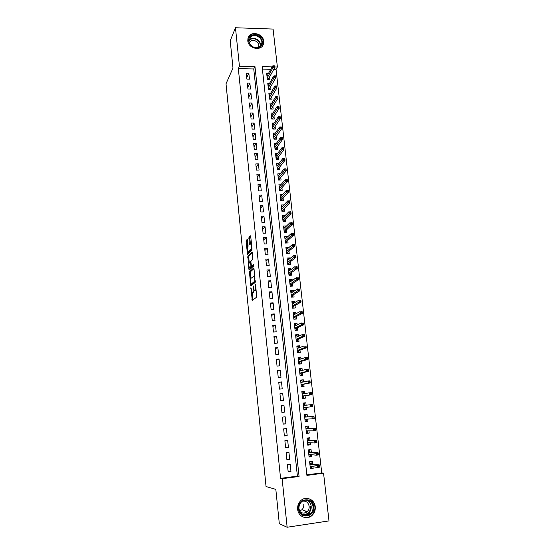 <?xml version="1.0" encoding="UTF-8"?>
<svg xmlns="http://www.w3.org/2000/svg" width="555" height="555" viewBox="0 0 555 555"><rect width="100%" height="100%" fill="white"/><g stroke="black" fill="none" stroke-linecap="round" stroke-linejoin="round"><path stroke-width="0.83" d="M250.916 287.705L252.268 300.359L256.653 297.182L255.647 284.708L255.453 286.429C255.612 288.51 255.46 289.835 255.002 290.411L254.259 290.612L253.212 285.943L253.184 288.218C253.337 290.279 253.191 291.583 252.747 292.145L252.025 292.346L250.916 287.705M263.694 41.216L263.486 43.838C261.78 51.504 248.258 48.875 247.794 40.73L247.967 38.274C249.583 30.463 263.209 33.057 263.694 41.216M315.247 506.715C315.531 510.128 314.498 513 312.153 515.338C307.165 520.41 298.167 516.67 297.66 509.275C297.397 506.077 298.312 503.329 300.401 501.047C305.299 495.518 314.699 499.132 315.247 506.715M247.71 239.836L247.135 241.585L247.648 246.732L248.106 246.253L247.509 239.122L246.233 240.377L246.108 241.633L247.516 254.266L251.852 250.027L251.991 248.751L250.749 236.576L250.409 235.806L248.973 237.38L249.361 243.805L249.701 244.575L250.756 243.846C251.498 245.733 251.568 247.558 250.971 249.327L248.196 252.15L248.342 253.566M247.648 246.732C247.079 248.48 247.148 250.277 247.87 252.123L248.945 252.109M306.853 474.858L321.727 472.874L323.558 473.186L328.983 520.902L287.143 527.25L279.318 523.726L275.828 489.378L266.039 486.541L226.017 83.791L232.989 68.015L230.214 40.744L235.466 27.75L273.081 29.068L277.389 66.995L274.531 66.94M287.143 527.25L282.12 478.708L299.076 476.454L254.96 66.531L239.441 66.205L235.466 27.75M280.566 478.354L297.404 476.114L253.746 68.952L238.331 68.64L280.566 478.354L282.12 478.708M238.331 68.64L239.441 66.205M249.403 271.846L250.818 285.978L255.154 282.453L254.03 268.828L253.684 268.003L249.403 271.846L250.43 271.79L250.853 278.478M248.89 269.258L247.814 256.049L252.039 251.838L252.386 252.636L252.782 259.15L251.033 260.815L250.902 262.064L251.471 266.31L253.42 264.645L253.573 266.109L249.223 270.063L248.89 269.258L249.916 269.203L249.792 267.982M268.384 73.621L266.691 73.586L267.344 79.455L269.876 79.497L269.584 76.909M269.515 83.403L267.774 83.375L268.426 89.272L270.965 89.306L270.68 86.719M270.653 93.24L268.863 93.219L269.515 99.144L272.061 99.172L271.777 96.591M271.804 103.126L269.959 103.112L270.618 109.071L273.164 109.085L272.88 106.505M272.963 113.06L271.055 113.053L271.721 119.047L274.274 119.054L273.99 116.481M274.135 123.057L272.158 123.057L272.824 129.079L275.391 129.072L275.107 126.505M275.315 133.096L273.275 133.103L273.941 139.166L276.515 139.145L276.224 136.579M276.508 143.197L274.392 143.211L275.065 149.302L277.639 149.274L277.354 146.714M277.708 153.346L275.516 153.374L276.189 159.493L278.77 159.458L278.485 156.898M278.929 163.552L276.64 163.586L277.327 169.74L279.907 169.698L279.63 167.145M280.157 173.812L277.777 173.854L278.464 180.042L281.059 179.987L280.774 177.44M281.406 184.121L278.922 184.184L279.609 190.4L282.204 190.337L281.926 187.791M283.085 198.204L283.362 200.744L280.761 200.82L280.067 194.562L282.668 194.493L281.024 196.338L280.268 196.359M283.841 205.038L282.148 206.717M283.827 204.92L281.225 204.996L281.919 211.288L284.528 211.205L284.243 208.666M285.02 215.638L283.272 217.151M284.993 215.402L282.384 215.493L283.085 221.82L285.7 221.722L285.416 219.19M286.207 226.294L284.396 227.647M286.165 225.94L283.55 226.045L284.25 232.406L286.873 232.295L286.595 229.77M287.4 237.013L287.344 236.541L285.52 238.192M287.344 236.541L284.722 236.652L285.43 243.048L288.059 242.93L287.774 240.412M288.6 247.794L288.531 247.197L286.651 248.8M288.531 247.197L285.901 247.322L286.616 253.753L289.245 253.621L288.968 251.11M289.807 258.63L289.724 257.915L287.774 259.469M289.724 257.915L287.088 258.047L287.802 264.513L290.445 264.374L290.168 261.863M291.014 269.529L290.924 268.689L288.898 270.195M290.924 268.689L288.281 268.835L289.002 275.335L291.646 275.183L291.368 272.678M292.235 280.483L292.131 279.526L290.015 280.983M292.131 279.526L289.481 279.678L290.203 286.214L292.853 286.054L292.575 283.556M293.463 291.507L293.338 290.418L291.125 291.826M293.338 290.418L290.688 290.584L291.41 297.161L294.074 296.987L293.796 294.49M294.698 302.586L294.559 301.372L292.221 302.739M294.559 301.372L291.902 301.552L292.631 308.164L295.295 307.976L295.017 305.493M295.933 313.735L295.787 312.389L293.297 313.707M295.787 312.389L293.116 312.583L293.852 319.229L296.523 319.028L296.252 316.551M297.182 324.939L297.015 323.468L294.455 324.689M297.015 323.468L294.344 323.669L295.087 330.357L297.764 330.142L297.487 327.672M298.437 336.212L298.257 334.609L295.676 335.706M298.257 334.609L295.579 334.825L296.321 341.547L299.006 341.325L298.729 338.855M299.7 347.548L299.506 345.814L296.897 346.785M299.506 345.814L296.821 346.036L297.563 352.8L300.255 352.564L299.984 350.101M300.963 358.946L300.754 357.08L298.132 357.926M300.754 357.08L298.063 357.316L298.819 364.115L301.511 363.865L301.24 361.409M302.239 370.414L302.017 368.409L299.374 369.124M302.017 368.409L299.318 368.659L300.075 375.492L302.78 375.236L302.503 372.787M303.523 381.944L303.287 379.8L300.616 380.39M303.287 379.8L300.581 380.064L301.344 386.939L304.05 386.668L303.779 384.226M304.813 393.544L304.563 391.261L301.871 391.719M304.563 391.261L301.851 391.539L302.614 398.448L305.326 398.171L305.056 395.729M306.11 405.212L305.84 402.784L303.127 403.11M306.346 407.315L306.617 409.729L303.89 409.972M307.65 419.06L307.907 421.363L305.16 421.467M307.408 416.84L307.13 414.377L304.411 414.675L305.181 421.668L307.907 421.363M308.969 430.874L309.211 433.06L306.436 433.032M308.705 428.529L308.427 426.032L305.701 426.344L306.478 433.379L309.211 433.06M310.287 442.758L310.522 444.826L307.72 444.659M310.016 440.288L309.732 437.756L306.998 438.082L307.775 445.159L310.522 444.826M311.619 454.705L311.834 456.654L309.017 456.349M311.334 452.117L311.043 449.55L308.302 449.89L309.086 457.008L311.834 456.654M287.4 464.611L288.156 471.833L290.959 471.466L290.196 464.251L287.4 464.611M286.137 452.63L286.893 459.811L289.689 459.457L288.933 452.283L286.137 452.63M284.888 440.719L285.638 447.857L288.427 447.517L287.67 440.386L284.888 440.719M283.647 428.876L284.389 435.973L287.171 435.647L286.422 428.557L283.647 428.876M282.405 417.103L283.147 424.159L285.922 423.847L285.18 416.798L282.405 417.103M281.177 405.393L281.912 412.414L284.68 412.108L283.938 405.101L281.177 405.393M279.956 393.759L280.684 400.731L283.445 400.446L282.71 393.474L279.956 393.759M278.735 382.18L279.463 389.117L282.217 388.847L281.489 381.916L278.735 382.18M277.528 370.678L278.249 377.573L280.997 377.31L280.268 370.421L277.528 370.678M276.328 359.238L277.049 366.092L279.789 365.842L279.061 358.995L276.328 359.238M275.127 347.86L275.849 354.68L278.582 354.444L277.861 347.631L275.127 347.86M273.941 336.552L274.656 343.33L277.382 343.101L276.668 336.33L273.941 336.552M272.762 325.299L273.469 332.043L276.189 331.828L275.474 325.098L272.762 325.299M271.582 314.116L272.29 320.818L275.002 320.617L274.295 313.922L271.582 314.116M270.417 302.995L271.118 309.662L273.823 309.475L273.122 302.815L270.417 302.995M269.251 291.937L269.952 298.562L272.651 298.389L271.95 291.763L269.251 291.937M268.1 280.941L268.786 287.532L271.485 287.365L270.791 280.781L268.1 280.941M266.948 270.001L267.635 276.556L270.327 276.404L269.633 269.855L266.948 270.001M265.803 259.13L266.49 265.644L269.175 265.505L268.481 258.991L265.803 259.13M264.666 248.314L265.352 254.794L268.023 254.662L267.344 248.189L264.666 248.314M263.535 237.561L264.215 244.006L266.886 243.881L266.206 237.443L263.535 237.561M262.411 226.863L263.084 233.273L265.748 233.162L265.075 226.759L262.411 226.863M261.294 216.228L261.967 222.604L264.624 222.5L263.951 216.131L261.294 216.228M260.184 205.648L260.85 211.989L263.5 211.899L262.834 205.565L260.184 205.648M259.081 195.124L259.74 201.43L262.383 201.354L261.717 195.055L259.081 195.124M257.978 184.662L258.637 190.934L261.28 190.864L260.614 184.6L257.978 184.662M256.882 174.256L257.541 180.493L260.17 180.437L259.511 174.208L256.882 174.256M255.8 163.905L256.452 170.107L259.074 170.059L258.422 163.864L255.8 163.905M254.717 153.61L255.362 159.778L257.985 159.743L257.333 153.582L254.717 153.61M253.642 143.37L254.287 149.51L256.896 149.482L256.25 143.35L253.642 143.37M252.567 133.186L253.212 139.291L255.82 139.277L255.175 133.179L252.567 133.186M251.505 123.057L252.143 129.128L254.745 129.121L254.107 123.057L251.505 123.057M250.444 112.984L251.082 119.02L253.677 119.027L253.038 112.991L250.444 112.984M249.389 102.959L250.021 108.967L252.615 108.981L251.977 102.98L249.389 102.959M248.342 92.99L248.973 98.963L251.561 98.991L250.929 93.018L248.342 92.99M247.301 83.077L247.925 89.022L250.506 89.05L249.875 83.111L247.301 83.077M249.459 79.164L248.834 73.26L246.267 73.211L246.885 79.122L249.459 79.164M321.727 472.874L276.043 69.396L273.788 69.347M270.757 69.292L262.404 69.125M312.652 464.015L312.368 461.406L309.614 461.76L310.405 468.919L313.159 468.559L312.958 466.727M306.617 409.729L303.89 410.027L303.127 403.076L305.84 402.784M276.043 69.396L277.389 66.995M272.075 66.884L262.133 66.676L306.915 475.406L323.558 473.186M297.404 476.114L299.076 476.454M253.746 68.952L254.96 66.531M313.159 468.559L310.314 468.108M290.959 471.466L288.066 470.924M289.689 459.457L286.817 459.075M288.427 447.517L285.582 447.295M287.171 435.647L284.347 435.578M285.922 423.847L283.126 423.93M283.938 405.101L281.184 405.434M284.68 412.108L281.905 412.351M282.71 393.474L279.977 393.96M281.489 381.916L278.776 382.548M280.268 370.421L277.583 371.205M279.061 358.995L276.397 359.917M277.861 347.631L275.218 348.7M276.668 336.33L274.045 337.544M275.474 325.098L272.88 326.444M274.295 313.922L271.721 315.413M273.122 302.815L270.569 304.445M271.95 291.763L269.418 293.533M270.791 280.781L268.28 282.682M269.633 269.855L267.142 271.888M268.481 258.991L266.018 261.155M267.344 248.189L264.895 250.478M266.206 237.443L263.778 239.864M265.075 226.759L262.668 229.305M263.951 216.131L261.565 218.809M262.834 205.565L260.468 208.361M261.717 195.055L259.379 197.975M260.614 184.6L258.29 187.639M259.511 174.208L257.215 177.364M258.422 163.864L256.139 167.145M257.333 153.582L255.071 156.975M256.25 143.35L254.003 146.867M255.175 133.179L252.948 136.807M254.107 123.057L251.901 126.797M253.038 112.991L250.853 116.841M251.977 102.98L249.812 106.942M250.929 93.018L248.779 97.097M249.875 83.111L247.745 87.295M248.834 73.26L246.718 77.547M307.72 513.84L307.075 515.491M253.17 292.374L252.393 292.423M254.245 290.598L253.427 292.353M255.418 290.64L254.634 290.688M256.209 290.161L255.689 290.626M252.261 292.471L253.018 299.811M254.003 268.599L250.43 271.79M251.436 284.292L251.561 285.374M250.7 283.744L250.936 284.326L254.731 281.205L254.828 280.33L253.947 276.189L250.971 278.332C250.534 278.922 250.395 280.226 250.548 282.252L250.7 283.744M251.908 284.264L250.936 284.326M255.314 281.531L251.97 284.264M249.244 262.522L248.709 257.236L247.683 257.291M252.365 252.497L248.841 256.001L248.709 257.236M252.539 266.275L253.677 265.325M249.257 262.508C248.668 264.236 248.744 266.046 249.486 267.926L250.784 267.066L250.916 265.824L250.354 261.592L249.257 262.508M250.582 267.926L249.805 267.968M251.977 266.31L250.839 267.912M252.012 249.285L249.23 252.102M250.742 236.534L250.007 237.339L249.875 238.608L250.409 243.832M310.294 467.914L311.66 467.74L311.522 466.512M309.641 461.989L311.001 461.815L311.223 463.813M310.106 461.698L311.001 461.815M309.801 463.474L311.168 463.293L309.85 463.918M310.592 466.373L310.134 466.436M319.673 466.81L319.527 465.576L318.397 465.728L318.535 466.956L319.673 466.81L319.694 467.171L317.654 467.435L317.411 465.222L319.444 464.958L310.953 463.779M318.397 465.728L309.877 464.16M318.535 466.956L317.654 467.435L310.113 466.304M319.444 464.958L319.527 465.576M313.783 506.791C315.351 517.371 299.374 519.771 298.583 509.004C297.105 498.369 312.992 496.135 313.783 506.791M298.978 508.866C301.06 515.477 304.938 517.087 310.599 513.68C312.451 511.821 313.27 509.532 313.041 506.819C312.611 500.77 305.118 497.87 301.192 502.254C299.506 504.086 298.763 506.292 298.978 508.866M303.779 504.544C303.946 506.597 303.321 508.331 301.913 509.747L299.527 511.072M302.496 501.186C306.096 500.742 308.309 502.435 309.149 506.264C309.322 508.366 308.691 510.142 307.255 511.592C304.577 513.701 302.017 513.569 299.582 511.204M301.781 516.317C305.326 518.224 308.67 517.85 311.834 515.186C314.158 512.869 315.184 510.017 314.9 506.632C314.054 501.824 311.417 499.056 306.991 498.341M306.7 515.553L307.255 514.11M304.584 513L306.193 511.224M259.629 47.154C252.629 51.442 244.096 39.294 251.526 35.624C258.519 31.413 266.976 43.443 259.629 47.154M251.706 36.311L249.216 39.474C247.627 44.428 254.759 49.77 259.206 46.981L261.634 43.921C263.313 38.989 256.216 33.536 251.706 36.311M249.299 42.555L250.888 40.973C254.405 38.801 259.948 43.04 258.644 46.897L258.505 47.307M262.591 45.739L263.236 44.233C265.332 38.108 256.528 31.33 250.922 34.771L247.988 38.191M308.989 456.085L310.349 455.912L310.196 454.566M308.337 450.195L309.697 450.022L309.912 451.992M308.302 449.911L309.697 450.022M308.497 451.666L309.856 451.492L308.545 452.103M309.635 454.51L308.823 454.607M318.286 454.538L318.147 453.317L317.016 453.456L317.155 454.677L318.286 454.538L318.313 454.92L316.281 455.176L316.031 452.977L318.064 452.727L309.641 451.964M317.016 453.456L308.566 452.29M317.155 454.677L316.281 455.176L308.802 454.42M318.064 452.727L318.147 453.317M307.685 444.319L309.045 444.153L308.878 442.689L307.525 442.855M307.04 438.464L308.393 438.297L308.608 440.233M307.012 438.256L308.393 438.297M307.199 439.921L308.559 439.761L307.248 440.351M316.905 442.342L316.773 441.121L315.642 441.26L315.781 442.474L316.905 442.342L316.933 442.744L314.907 442.994L314.664 440.809L316.69 440.566L308.337 440.219M315.642 441.26L314.664 440.809L307.262 440.497M315.781 442.474L314.907 442.994L307.498 442.613M316.69 440.566L316.773 441.121M306.395 432.623L307.748 432.463L307.588 431.006L306.228 431.166M305.75 426.795L307.102 426.642L307.31 428.543M305.736 426.663L307.102 426.642M305.909 428.252L307.262 428.092L305.958 428.668M315.538 430.215L315.4 429.001L314.276 429.133L314.414 430.347L315.538 430.215L315.573 430.645L313.547 430.881L313.304 428.71L315.323 428.474L307.047 428.543M314.276 429.133L313.304 428.71L305.965 428.765M314.414 430.347L313.547 430.881L306.2 430.867M315.323 428.474L315.4 429.001M305.104 420.988L306.457 420.836L306.298 419.386L304.945 419.538M304.466 415.195L305.812 415.05L306.02 416.916M304.459 415.14L305.812 415.05M304.626 416.645L305.978 416.493L304.674 417.055M314.179 418.158L314.04 416.958L312.923 417.083L313.055 418.283L314.179 418.158L314.213 418.616L312.194 418.838L311.952 416.68L313.97 416.451L305.756 416.937M312.923 417.083L311.952 416.68L304.674 417.103M313.055 418.283L312.194 418.838L304.91 419.198M313.97 416.451L314.04 416.958M303.828 409.423L305.174 409.278L305.014 407.835L303.668 407.981M303.19 403.665L304.535 403.527L304.744 405.358M304.973 407.453L305.014 407.835L304.723 407.481M303.349 405.101L304.695 404.963L304.48 405.386M312.826 406.177L312.687 404.983L311.57 405.101L311.709 406.295L312.826 406.177L312.86 406.648L310.849 406.87L310.606 404.72L303.391 405.504M311.57 405.101L310.606 404.72L312.618 404.505L312.687 404.983M311.709 406.295L310.849 406.87L303.627 407.585M302.558 397.977L303.897 397.782L302.558 397.921M301.92 392.198L303.266 392.066L303.453 393.759M303.696 395.937L303.897 397.782M302.08 393.627L303.273 393.793M302.35 396.083L303.745 396.353L302.399 396.492M311.48 394.265L311.348 393.072L310.231 393.19L310.363 394.376L311.48 394.265L311.522 394.758L309.51 394.966L309.274 392.836L302.121 393.974M310.231 393.19L309.274 392.836L311.279 392.628L311.348 393.072M310.363 394.376L309.51 394.966L302.35 396.048M311.522 394.758L303.432 395.972M301.303 386.613L302.635 386.356L301.289 386.488M300.664 380.799L302.003 380.668L302.177 382.228M302.426 384.497L302.635 386.356M300.817 382.222L302.073 382.249M301.087 384.657L302.475 384.934L301.136 385.066M310.141 382.423L310.009 381.236L308.899 381.347L309.031 382.527L310.141 382.423L310.183 382.943L308.185 383.137L307.942 381.014L300.852 382.513M308.899 381.347L307.942 381.014L309.947 380.82L310.009 381.236M309.031 382.527L308.185 383.137L301.081 384.566M310.183 382.943L302.17 384.546M300.054 375.312L301.372 374.993L300.033 375.118M299.409 369.457L300.748 369.332L300.907 370.768M301.164 373.12L301.372 374.993M299.561 370.872L300.893 370.768M299.832 373.286L301.212 373.577L299.88 373.702M308.816 370.643L308.684 369.47L307.574 369.575L307.706 370.747L308.816 370.643L308.857 371.191L306.859 371.378L306.624 369.262L299.589 371.108M307.574 369.575L306.624 369.262L308.622 369.082L308.684 369.47M307.706 370.747L306.859 371.378L299.818 373.154M308.857 371.191L300.907 373.189M298.812 364.08L300.116 363.692L298.784 363.816M298.16 358.183L299.492 358.065L299.638 359.363M299.908 361.811L300.116 363.692M298.319 359.591L299.159 359.515M298.583 361.985L299.964 362.283L298.625 362.408M307.491 358.939L307.359 357.774L306.256 357.871L306.381 359.036L307.491 358.939L307.539 359.501L305.548 359.682L305.312 357.587L298.34 359.772M306.256 357.871L305.312 357.587L307.303 357.406L307.359 357.774M306.381 359.036L298.562 361.811M307.539 359.501L299.658 361.888M297.993 352.758L298.874 352.453L297.542 352.571M296.918 346.972L298.25 346.861L298.382 348.027M298.666 350.566L298.874 352.453M297.078 348.373L297.556 348.332M297.341 350.746L298.715 351.058L297.383 351.169M306.18 347.305L306.048 346.147L304.945 346.237L305.077 347.395L306.18 347.305L306.228 347.888L304.244 348.054L304.008 345.973L297.091 348.505M304.945 346.237L306.048 346.147M305.077 347.395L297.313 350.524M306.228 347.888L298.41 350.656M297.147 341.478L296.308 341.394M295.69 335.824L297.015 335.719L297.133 336.76M297.425 339.382L297.633 341.283M296.106 339.57L297.48 339.889L296.148 340M304.875 335.733L304.744 334.582L303.64 334.672L303.772 335.824L304.875 335.733L304.924 336.337L302.94 336.497L302.711 334.422L295.85 337.294M303.64 334.672L304.744 334.582M303.772 335.824L296.072 339.306M304.924 336.337L297.175 339.487M296.183 330.267L295.073 330.274M294.462 324.737L295.787 324.64L295.891 325.549M296.19 328.262L296.398 330.17M294.872 328.456L296.245 328.789L294.92 328.886M303.578 324.231L303.446 323.086L302.343 323.17L302.475 324.314L303.578 324.231L303.627 324.855L301.649 325.008L301.421 322.948L294.622 326.146M302.343 323.17L303.446 323.086M302.475 324.314L294.837 328.151M303.627 324.855L295.94 328.38M295.156 319.132L293.852 319.215M293.241 313.714L294.566 313.617L294.649 314.407M294.962 317.203L295.177 319.118M293.65 317.404L295.024 317.744L293.699 317.842M302.281 312.798L302.156 311.653L301.06 311.73L301.185 312.874L302.281 312.798L302.343 313.443L300.366 313.582L300.137 311.535L293.394 315.067M301.06 311.73L302.156 311.653M301.185 312.874L293.616 317.058M302.343 313.443L294.719 317.328M292.034 302.752L293.352 302.662L293.422 303.321M293.741 306.207L293.949 308.067M292.436 306.416L293.803 306.762L292.485 306.853M300.997 301.421L300.872 300.29L299.776 300.366L299.901 301.497L300.997 301.421L301.06 302.093L299.089 302.225L298.861 300.186L292.173 304.043M299.776 300.366L300.872 300.29M299.901 301.497L292.395 306.02M301.06 302.093L293.498 306.346M290.827 291.847L292.138 291.763L292.201 292.298M292.534 295.274L292.728 297.071M291.229 295.489L292.596 295.843L291.278 295.926M299.721 290.119L299.596 288.988L298.507 289.058L298.632 290.189L299.721 290.119L299.783 290.806L297.82 290.931L297.591 288.905L290.959 293.082M298.507 289.058L299.596 288.988M298.632 290.189L291.181 295.052M299.783 290.806L292.291 295.42M289.627 281.003L290.938 280.927L290.986 281.343M291.326 284.396L291.514 286.137M290.029 284.618L291.389 284.986L290.078 285.062M298.458 278.874L298.326 277.757L297.237 277.819L297.362 278.943L298.458 278.874L298.521 279.581L296.557 279.699L296.335 277.687L289.759 282.183M297.237 277.819L298.326 277.757M297.362 278.943L289.974 284.139M298.521 279.581L291.084 284.555M288.433 270.223L289.779 270.445M290.126 273.58L290.314 275.259M288.829 273.809L290.189 274.184L288.877 274.253M297.196 267.697L297.071 266.587L295.981 266.643L296.106 267.76L297.196 267.697L297.258 268.426L295.302 268.53L295.08 266.532L288.558 271.339M295.981 266.643L297.071 266.587M296.106 267.76L288.773 273.289M297.258 268.426L289.89 273.747M287.247 259.497L288.572 259.601M288.933 262.82L289.113 264.444M287.643 263.056L289.002 263.438L287.691 263.507M295.94 256.583L295.815 255.48L294.726 255.536L294.851 256.639L295.94 256.583L296.009 257.333L294.053 257.43L293.831 255.439L287.365 260.559M294.726 255.536L295.815 255.48M294.851 256.639L287.58 262.494M296.009 257.333L288.697 263.001M286.068 248.827L287.379 248.827M287.747 252.123L287.92 253.684M286.463 252.365L287.816 252.761L286.512 252.823M294.691 245.539L294.566 244.436L293.484 244.484L293.609 245.588L294.691 245.539L294.76 246.302L292.818 246.392L292.596 244.408L286.179 249.84M293.484 244.484L294.566 244.436M293.609 245.588L286.394 251.762M294.76 246.302L287.511 252.317M284.895 238.22L286.123 238.171M286.567 241.48L286.734 242.986M285.284 241.737L286.637 242.133L285.332 242.195M293.449 234.55L293.324 233.454L292.249 233.495L292.374 234.592L293.449 234.55L293.526 235.327L291.583 235.41L291.361 233.44L284.999 239.177M292.249 233.495L293.324 233.454M292.374 234.592L285.214 241.092M293.526 235.327L286.331 241.689M283.73 227.668L284.819 227.626M285.388 230.901L285.554 232.351M284.118 231.157L285.464 231.567L284.167 231.622M292.214 223.623L292.096 222.534L291.014 222.569L291.139 223.665L292.214 223.623L292.291 224.421L290.355 224.498L290.133 222.534L283.827 228.57M291.014 222.569L292.096 222.534M291.139 223.665L284.042 230.478M292.291 224.421L285.159 231.116M282.571 217.178L283.536 217.144M284.222 220.377L284.375 221.771M282.953 220.64L284.299 221.056L283.001 221.105M290.993 212.759L290.869 211.67L289.793 211.712L289.918 212.794L290.993 212.759L291.07 213.578L289.134 213.64L288.919 211.691L282.661 218.025M289.793 211.712L290.869 211.67M289.918 212.794L282.87 219.919M291.07 213.578L283.993 220.606M281.413 206.744L282.273 206.717M283.064 209.908L283.21 211.247M281.794 210.178L282.835 210.144L283.14 210.609L281.85 210.65M289.772 201.951L289.648 200.875L288.579 200.903L288.697 201.985L289.772 201.951L289.849 202.79L287.92 202.846L287.705 200.91L281.503 207.535M288.579 200.903L289.648 200.875M288.697 201.985L281.711 209.422M289.849 202.79L282.835 210.144M281.905 199.502L282.051 200.778M280.643 199.779L281.683 199.745L281.989 200.209L280.698 200.244M288.558 191.211L288.44 190.136L287.365 190.164L287.49 191.232L288.558 191.211L288.642 192.065L286.713 192.113L286.498 190.185L280.351 197.101M287.49 191.232L280.559 198.981M288.642 192.065L281.683 199.745M286.498 190.185L287.365 190.164M279.123 186.036L279.803 186.022M280.761 189.144L280.892 190.372M279.498 189.428L280.539 189.401L280.837 189.872L279.553 189.9M287.351 180.521L287.233 179.459L286.165 179.48L286.283 180.548L287.351 180.521L287.435 181.395L285.52 181.436L285.305 179.522L279.2 186.73M286.283 180.548L279.408 188.589M287.435 181.395L280.539 189.401M285.305 179.522L286.165 179.48M277.993 175.769L278.589 175.755M279.616 178.849L279.748 180.014M278.36 179.133L279.394 179.112L279.699 179.584L278.416 179.612M286.151 169.899L286.033 168.838L284.972 168.859L285.09 169.92L286.151 169.899L286.234 170.787L284.326 170.822L284.111 168.921L278.062 176.407M285.09 169.92L278.263 178.259M286.234 170.787L279.394 179.112M284.111 168.921L284.972 168.859M276.862 165.556L277.389 165.543M278.478 168.602L278.603 169.719M277.229 168.9L278.263 168.88L278.561 169.351L277.285 169.379M284.958 159.334L284.84 158.279L283.778 158.293L283.896 159.347L284.958 159.334L285.048 160.242L283.14 160.27L282.925 158.376L276.924 166.146M283.896 159.347L277.132 167.985M285.048 160.242L278.263 168.88M282.925 158.376L283.778 158.293M275.738 155.393L276.203 155.386M277.354 158.411L277.472 159.479M276.106 158.716L277.132 158.702L277.438 159.181L276.161 159.195M283.772 148.823L283.654 147.776L282.599 147.79L282.717 148.837L283.772 148.823L283.862 149.753L281.961 149.767L281.746 147.887L275.8 155.934M282.717 148.837L276.001 157.766M283.862 149.753L277.132 158.702M281.746 147.887L282.599 147.79M274.621 145.285L275.023 145.285M276.224 148.275L276.341 149.288M274.982 148.587L276.008 148.573L276.314 149.059L275.037 149.073M282.592 138.375L282.474 137.335L281.42 137.342L281.538 138.382L282.592 138.375L282.682 139.319L280.781 139.333L280.573 137.46L274.676 145.778M281.538 138.382L274.878 147.602M282.682 139.319L276.008 148.573M280.573 137.46L281.42 137.342M273.511 135.233L273.858 135.233M275.107 138.195L275.218 139.152M273.872 138.514L274.898 138.507L275.197 138.993L273.927 139M281.42 127.983L281.302 126.949L280.247 126.949L280.365 127.99L281.42 127.983L281.517 128.94L279.616 128.947L279.408 127.081L273.56 135.677M280.365 127.99L273.761 137.494M281.517 128.94L274.898 138.507M279.408 127.081L280.247 126.949M273.997 128.17L274.101 129.079M272.762 128.489L273.781 128.489L274.087 128.975L272.817 128.982M280.254 117.646L280.136 116.619L279.089 116.619L279.2 117.646L280.254 117.646L280.351 118.624L278.457 118.617L278.249 116.765L272.45 125.631M279.2 117.646L272.644 127.435M280.351 118.624L273.781 128.489M278.249 116.765L279.089 116.619M272.894 118.194L272.984 119.047M271.659 118.52L272.678 118.52L272.984 119.013L271.714 119.013M279.096 107.372L278.978 106.345L277.93 106.338L278.041 107.365L279.096 107.372L279.193 108.364L277.306 108.35L277.098 106.505L271.339 115.634M278.041 107.365L271.541 117.431M279.193 108.364L272.678 118.52M277.098 106.505L277.93 106.338M271.79 108.274L271.881 109.078L270.562 108.607M277.937 97.146L277.826 96.126L276.778 96.119L276.889 97.139L277.937 97.146L278.041 98.152L276.154 98.138L275.946 96.306L270.243 105.693M276.889 97.139L270.438 107.483M278.041 98.152L271.582 108.607M275.946 96.306L276.778 96.119M270.694 98.401L270.778 99.158M276.792 86.982L276.681 85.969L275.634 85.956L275.745 86.968L276.792 86.982L276.889 88.002L275.016 87.981L274.808 86.157L269.147 95.807M275.745 86.968L269.341 97.583M269.473 98.741L270.736 99.158M276.889 88.002L270.486 98.748M274.808 86.157L275.634 85.956M269.605 88.585L269.681 89.293M275.648 76.867L275.537 75.862L274.496 75.841L274.607 76.854L275.648 76.867L275.752 77.908L273.879 77.873L273.677 76.063L268.058 85.969M274.607 76.854L268.259 87.732M268.391 88.925L269.612 89.293M275.752 77.908L269.404 88.939M273.677 76.063L274.496 75.841M268.523 78.817L268.599 79.476M274.517 66.808L274.399 65.809L273.365 65.788L273.476 66.787L274.517 66.808L274.621 67.863L272.748 67.828L272.547 66.024L266.976 76.181M273.476 66.787L267.17 77.943M267.309 79.164L268.488 79.476M274.621 67.863L268.322 79.185M272.547 66.024L273.365 65.788M251.179 288.531L250.825 288.551M255.675 284.958L255.307 284.979M253.399 286.769L253.038 286.789M253.788 292.076L252.747 292.145M253.545 288.198L253.184 288.218M256.056 290.341L255.002 290.411M255.82 286.408L255.453 286.429M252.962 299.429L251.928 299.499M251.512 285.076L250.485 285.138M250.298 273.018L249.271 273.074M255.293 281.177L254.731 281.205M255.203 280.31L254.828 280.33M255.05 278.79L254.676 278.811M248.841 256.001L247.814 256.049M252.636 266.275L251.588 266.331M251.824 267.01L250.784 267.066M251.29 265.803L250.916 265.824M250.929 262.362L250.569 262.383M250.881 261.544L250.333 261.572L250.881 261.565M252.012 249.278L250.971 249.327M250.402 243.756L249.361 243.805M249.875 238.608L248.841 238.657M250.007 237.339L248.973 237.38M248.328 253.455L247.301 253.503M247.135 241.585L246.108 241.633M247.259 240.336L246.233 240.377M307.033 500.173C309.406 501.38 310.786 503.399 311.188 506.229C311.411 508.921 310.606 511.197 308.76 513.042C307.005 514.617 305.021 515.207 302.801 514.811M302.038 514.332C307.56 514.971 310.481 512.265 310.786 506.209M249.091 40.12L250.478 39.017C254.724 36.408 261.509 41.16 260.468 45.996M260.115 46.342C261.28 41.639 254.648 36.88 250.485 39.447L249.049 40.626M254.78 276.14L253.947 276.189M251.484 243.818L250.756 243.846M307.255 511.592L301.913 509.747M310.599 513.68L308.76 513.042C306.971 514.617 304.938 515.186 302.662 514.735M309.676 514.423L307.824 513.77M260.843 45.552L261.634 43.921M258.644 46.897L258.436 47.335"/></g></svg>
